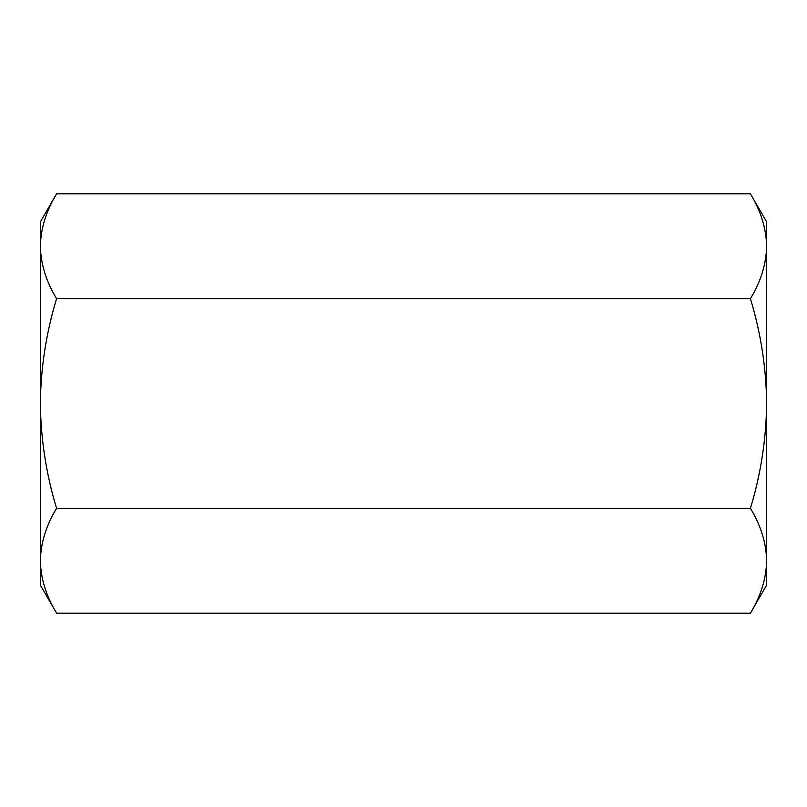 <?xml version="1.0" encoding="UTF-8"?>
<svg xmlns="http://www.w3.org/2000/svg" width="807" height="807" viewBox="0 0 807 807"><rect width="100%" height="100%" fill="white"/><g stroke="black" fill="none" stroke-linecap="round" stroke-linejoin="round"><path stroke-width="1.21" d="M750.429 613.169C760.819 596.05 766.226 578.579 766.65 560.744C766.216 542.879 760.809 525.407 750.429 508.329L56.571 508.329C46.181 525.448 40.774 542.919 40.35 560.744C40.784 578.619 46.191 596.091 56.571 613.169L750.429 613.169L766.65 585.075L766.65 221.925L750.429 193.831L56.571 193.831C46.181 210.95 40.774 228.421 40.35 246.256C40.784 264.121 46.191 281.593 56.571 298.671C46.16 333.049 40.754 367.992 40.35 403.5L40.35 221.925L56.571 193.831M750.429 193.831C760.809 210.909 766.216 228.381 766.65 246.256C766.226 264.081 760.819 281.552 750.429 298.671L56.571 298.671M750.429 298.671C760.84 333.049 766.247 367.992 766.65 403.5C766.176 439.432 760.769 474.385 750.429 508.329M56.571 613.169L40.35 585.075L40.35 403.5C40.824 439.432 46.231 474.385 56.571 508.329"/></g></svg>
